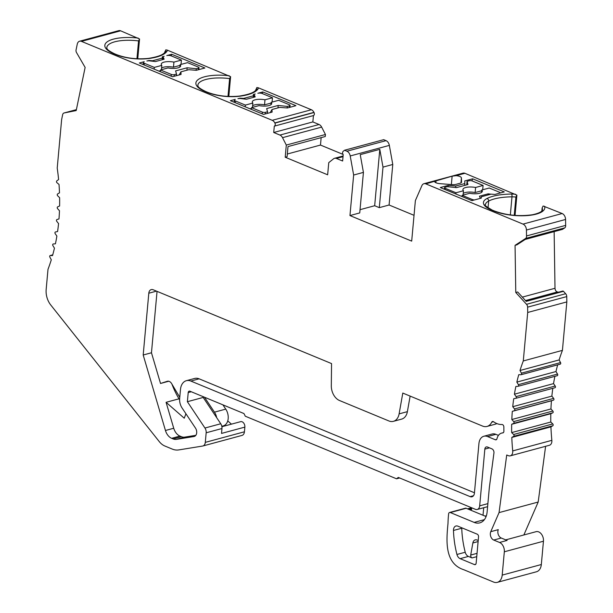 <?xml version="1.0" encoding="UTF-8"?>
<svg xmlns="http://www.w3.org/2000/svg" width="613" height="613" viewBox="0 0 613 613"><rect width="100%" height="100%" fill="white"/><g stroke="black" fill="none" stroke-linecap="round" stroke-linejoin="round"><path stroke-width="0.92" d="M455.88 193.999L455.988 192.766L445.184 188.298A2.161 0.736 -174.8 0 1 444.54 187.693A2.161 0.736 -174.8 0 1 445.145 187.249L447.314 186.666L456.432 187.632L467.972 184.513L467.06 181.333L469.229 180.743A2.161 0.736 -174.8 0 1 472.278 180.981L483.082 185.448L482.684 189.777M462.049 196.551L462.164 195.325L472.194 199.47A3.249 1.103 5.2 0 0 474.408 199.968M525.625 238.449L515.058 245.338L515.778 292.485L526.529 304.301A3.249 2.253 74.9 0 1 527.617 307.159L527.701 312.477L523.287 360.95A173.081 120.01 -105.1 0 0 520 370.497L521.418 373.164A1.08 0.751 74.9 0 1 520.95 374.742L518.759 374.689A173.081 120.01 -105.1 0 0 516.836 382.106L518.391 384.65A1.08 0.751 74.9 0 1 518.023 386.297L515.862 386.481A173.081 120.01 -105.1 0 0 514.414 394.197L516.085 396.596A1.08 0.751 74.9 0 1 515.855 398.297L513.709 398.734A173.081 120.01 -105.1 0 0 512.736 406.695L514.522 408.94A1.08 0.751 74.9 0 1 514.361 410.695L512.307 411.354A173.081 120.01 -105.1 0 0 511.817 419.522L513.702 421.598A1.08 0.751 74.9 0 1 513.648 423.391L511.671 424.288A173.081 120.01 -105.1 0 0 511.663 432.602L513.64 434.494A1.08 0.751 74.9 0 1 513.686 436.318L511.801 437.437A173.081 120.01 -105.1 0 0 512.713 450.915A5.41 3.747 74.9 0 1 510.277 455.85A5.41 3.747 74.9 0 1 508.399 455.689L506.721 454.999L499.051 512.606L490.76 531.686A5.41 3.747 -105.1 0 0 493.733 540.053L499.564 542.467A7.571 5.249 74.9 0 1 504.323 551.792L502.2 575.101A10.819 7.502 74.9 0 1 497.304 582.35A10.819 7.502 74.9 0 1 493.557 582.043L463.934 569.784C444.019 563.424 446.479 539.716 448.011 523.234A86.54 60.005 74.9 0 1 448.417 515.954L448.609 513.932A2.161 1.502 74.9 0 1 449.582 512.483A2.161 1.502 74.9 0 1 450.333 512.545L474.163 522.406A16.229 11.249 -105.1 0 0 479.78 522.866A16.229 11.249 -105.1 0 0 487.12 511.993L489.358 487.412L493.94 453.022A3.249 2.253 -105.1 0 0 491.917 448.869L487.435 447.015A3.249 2.253 -105.1 0 0 486.308 446.923A3.249 2.253 -105.1 0 0 484.845 449.099L479.68 505.84A5.41 3.747 74.9 0 1 477.228 509.472A5.41 3.747 74.9 0 1 475.359 509.311L398.281 477.42L396.55 478.807L245.307 416.219L243.951 413.553L189.938 391.201A2.161 1.502 -105.1 0 0 189.187 391.132A2.161 1.502 -105.1 0 0 188.206 392.588L187.379 401.707L204.949 428.027A5.41 3.747 74.9 0 1 206.167 432.786L205.294 442.371A5.41 3.747 74.9 0 1 202.849 445.996A5.41 3.747 74.9 0 1 202.589 446.049L178.705 449.927A21.631 15.003 74.9 0 1 172.268 449.076L164.851 446.011A16.229 11.249 74.9 0 1 159.25 441.582L50.756 304.998A16.229 11.249 74.9 0 1 46.167 289.443L47.998 269.329A173.081 120.01 -105.1 0 0 51.293 259.782L49.868 257.115A1.08 0.751 74.9 0 1 50.335 255.537L52.534 255.59A173.081 120.01 -105.1 0 0 54.45 248.165L52.902 245.629A1.08 0.751 74.9 0 1 53.27 243.982L55.431 243.798A173.081 120.01 -105.1 0 0 56.879 236.082L55.208 233.676A1.08 0.751 74.9 0 1 55.469 231.975L57.584 231.545A173.081 120.01 -105.1 0 0 58.557 223.584L56.771 221.331A1.08 0.751 74.9 0 1 56.932 219.577L58.978 218.918A173.081 120.01 -105.1 0 0 59.476 210.757L57.591 208.673A1.08 0.751 74.9 0 1 57.645 206.88L59.614 205.991A173.081 120.01 -105.1 0 0 59.622 197.677L57.653 195.777A1.08 0.751 74.9 0 1 57.599 193.961L59.492 192.842A173.081 120.01 -105.1 0 0 59.009 184.429L56.963 182.728A1.08 0.751 74.9 0 1 56.81 180.889L58.595 179.555A173.081 120.01 -105.1 0 0 57.216 168.077L61.629 119.604L62.633 114.738A3.249 2.253 74.9 0 1 64.043 112.976A3.249 2.253 74.9 0 1 64.15 112.953L76.188 110.57L85.13 67.422L76.541 52.603A2.919 2.023 74.9 0 1 76.142 49.561L77.261 44.159A5.41 3.747 74.9 0 1 79.606 41.217A5.41 3.747 74.9 0 1 81.475 41.377L272.233 120.317A5.41 3.747 74.9 0 1 274.823 122.929L274.908 123.09A2.161 1.502 74.9 0 1 274.302 126.148L273.72 132.5L279.934 135.067A5.41 3.747 74.9 0 1 282.516 137.664L286.309 145.066L285.206 157.227L327.649 174.797L328.76 162.637L333.564 158.798A5.41 3.747 74.9 0 1 334.552 158.292A5.41 3.747 74.9 0 1 336.422 158.445L342.629 161.012L343.211 154.66A2.161 1.502 74.9 0 1 343.18 151.342L344.552 150.239L346.912 151.219A5.41 3.747 74.9 0 1 350.222 155.963L353.647 175.034L349.954 215.569L411.691 241.116L415.376 200.581L421.897 185.624A5.41 3.747 74.9 0 1 423.928 183.708A5.41 3.747 74.9 0 1 425.797 183.862L523.012 224.097A5.41 3.747 74.9 0 1 526.437 230.036L526.529 235.944A2.919 2.023 74.9 0 1 525.625 238.449L564.749 227.875L562.512 229.339A1.073 0.743 74.9 0 1 562.198 229.423M349.954 215.569L359.739 212.926L363.425 172.391L360.237 154.637L379.799 149.35L382.995 167.111L392.772 164.468L389.086 205.003L414.036 215.324M360.03 209.684L374.673 205.723L379.799 149.35M382.995 167.111L379.301 207.646L374.673 205.723M379.301 207.646L389.086 205.003M425.797 183.862L452.133 176.161L456.172 175.663L464.922 173.295L516.897 195.141L515.893 197.072L514.23 215.347M434.548 181.356L434.548 181.502A5.41 1.839 5.2 0 0 440.004 183.678L452.195 184.613A5.41 1.839 5.2 0 0 455.988 184.36L460.026 183.264A5.41 1.839 5.2 0 0 461.558 182.161A5.41 1.839 5.2 0 0 461.558 182.076L461.405 177.9A5.41 1.839 5.2 0 0 456.172 175.663M423.928 183.708L463.053 173.142A5.41 3.747 74.9 0 1 464.922 173.295M541.854 210.956L542.13 207.922L543.133 205.999L562.144 213.523A5.41 3.747 74.9 0 1 565.569 219.469L565.653 225.377A2.919 2.023 74.9 0 1 564.749 227.875M455.666 187.555L455.804 185.992L448.187 185.41L440.287 187.54L471.918 200.635L481.328 198.099L481.282 196.788L481.113 198.152M455.804 185.992L464.838 183.548L464.738 180.935L472.638 178.804L504.277 191.892L494.875 194.436L491.059 194.145L481.282 196.788M255.782 90.149L256.847 87.529L258.249 87.766L311.366 109.742A5.41 3.747 74.9 0 1 313.956 112.355L314.04 112.524A2.161 1.502 74.9 0 1 313.427 115.573L312.852 121.926L319.059 124.5A5.41 3.747 74.9 0 1 321.649 127.098L325.442 134.5L325.258 136.523L288.01 146.584L287.083 156.721L285.206 157.227M79.606 41.217L118.738 30.65A5.41 3.747 74.9 0 1 120.608 30.803L139.557 38.987L137.756 58.794M164.728 52.465L165.794 49.845L167.196 50.082L230.611 76.671L228.81 96.471M152.798 61.246L152.56 60.756L162.338 58.112L162.292 56.802L164.161 56.304A3.249 1.103 5.2 0 0 163.242 56.963A3.249 1.103 5.2 0 0 163.273 57.162L164.115 59.216L155.418 61.568L149.58 60.856A3.249 1.103 5.2 0 0 146.882 60.971L148.714 60.794M152.56 60.756L148.744 60.465M243.851 98.931L243.614 98.432L253.391 95.789L253.345 94.486L255.215 93.981A3.249 1.103 5.2 0 0 254.295 94.647A3.249 1.103 5.2 0 0 254.326 94.839L255.169 96.9L246.472 99.245L240.633 98.54A3.249 1.103 5.2 0 0 237.936 98.647L239.775 98.478M243.614 98.432L239.806 98.141M257.858 93.268L262.755 91.942L295.933 105.674L287.413 107.98L279.789 107.398L272.003 109.505L272.103 112.118L263.575 114.416L230.396 100.685L235.285 99.367A3.249 1.103 5.2 0 0 234.373 100.026A3.249 1.103 5.2 0 0 235.346 100.93L245.376 105.084L252.855 103.061A9.739 3.303 -174.8 0 1 252.311 101.819A9.739 3.303 -174.8 0 1 264.985 99.789L272.463 97.766L262.433 93.613A3.249 1.103 5.2 0 0 257.858 93.268M166.805 55.584L171.701 54.266L204.88 67.997L196.352 70.296L188.735 69.721L180.95 71.821L181.05 74.434L172.521 76.732L139.343 63.001L144.231 61.683A3.249 1.103 5.2 0 0 143.319 62.35A3.249 1.103 5.2 0 0 144.293 63.254L154.323 67.399L161.801 65.384A9.739 3.303 -174.8 0 1 161.257 64.135A9.739 3.303 -174.8 0 1 173.931 62.105L181.41 60.082L171.379 55.936A3.249 1.103 5.2 0 0 166.805 55.584M171.134 55.837L171.701 54.266M179.893 67.032L180.107 64.656L187.586 62.641L198.39 67.108A2.161 0.736 -174.8 0 1 199.033 67.714A2.161 0.736 -174.8 0 1 198.428 68.158L196.26 68.74L187.141 67.775L175.602 70.893L176.513 74.073L174.345 74.663A2.161 0.736 -174.8 0 1 171.295 74.426L171.142 76.165M181.027 64.411L181.41 60.082M154.162 69.139L154.323 67.399M180.107 64.656A9.739 3.303 -174.8 0 1 180.651 65.905A9.739 3.303 -174.8 0 1 167.97 67.936L160.491 69.959L160.338 71.69M160.491 69.959L171.295 74.426M180.038 65.399L173.471 67.169L173.931 62.105M161.403 69.713L161.801 65.384M160.43 70.694L158.913 71.108M173.471 67.169A9.739 3.303 5.2 0 0 161.556 68.081M171.678 68.388A5.41 1.839 5.2 0 0 169.632 68.196M196.122 70.28L196.26 68.74M187.141 67.775L186.919 70.211M176.368 75.698L176.513 74.073M272.08 102.095L272.463 97.766M483.465 189.57L482.73 189.264M179.165 74.939L180.95 71.821M270.946 104.708L271.161 102.34L278.639 100.317L289.443 104.792A2.161 0.736 -174.8 0 1 290.095 105.39A2.161 0.736 -174.8 0 1 289.482 105.834L287.313 106.424L278.195 105.451L266.655 108.57L267.567 111.758L265.398 112.34A2.161 0.736 -174.8 0 1 262.349 112.11L262.195 113.842M245.215 106.823L245.376 105.084M271.161 102.34A9.739 3.303 -174.8 0 1 271.705 103.582A9.739 3.303 -174.8 0 1 259.031 105.62L251.552 107.635L251.391 109.375M251.552 107.635L262.349 112.11M262.188 93.521L262.755 91.942M253.391 95.789L253.284 97.406M270.218 112.623L272.003 109.505M271.092 103.076L264.525 104.854L264.985 99.789M252.456 107.39L252.855 103.061M251.483 108.378L249.966 108.785M264.525 104.854A9.739 3.303 5.2 0 0 252.61 105.758M262.732 106.064A5.41 1.839 5.2 0 0 260.686 105.88M287.175 107.965L287.313 106.424M278.195 105.451L277.973 107.888M267.421 113.382L267.567 111.758M448.187 185.41L448.065 186.743M462.164 195.325L469.642 193.302A9.739 3.303 -174.8 0 0 482.316 191.271A9.739 3.303 -174.8 0 0 481.772 190.022L489.251 188.007L499.281 192.153A3.249 1.103 5.2 0 1 500.254 192.98M490.944 194.175L488.155 193.838L479.458 196.191L480.301 198.244A3.249 1.103 5.2 0 1 480.331 198.367M481.557 192.39L481.772 190.022M463.076 195.08L463.466 190.75A9.739 3.303 -174.8 0 1 462.922 189.501A9.739 3.303 -174.8 0 1 475.604 187.471L483.082 185.448M463.221 193.447A9.739 3.303 5.2 0 1 475.136 192.536L475.604 187.471M461.351 196.26L462.095 196.06M475.136 192.536L481.703 190.766M473.351 193.754A5.41 1.839 5.2 0 0 471.297 193.562M455.988 192.766L463.466 190.75M466.738 184.85L467.06 181.333M488.155 193.838L488.055 194.957M471.903 180.85L472.638 178.804M464.669 185.41L464.838 183.548M162.338 58.112L162.23 59.722M505.74 539.869L536.076 531.678A7.571 5.249 74.9 0 1 543.447 541.225L541.325 564.527A10.819 7.502 74.9 0 1 536.436 571.783L497.304 582.35M545.601 446.302L538.183 502.039L523.854 534.98M552.819 388.313A173.081 120.01 -105.1 0 0 551.861 396.128L553.646 398.373A1.08 0.751 74.9 0 1 553.485 400.128L551.439 400.787A173.081 120.01 -105.1 0 0 550.949 408.955L552.826 411.032A1.08 0.751 74.9 0 1 552.773 412.825L550.803 413.714A173.081 120.01 -105.1 0 0 550.796 422.028L552.765 423.928A1.08 0.751 74.9 0 1 552.819 425.744L550.934 426.863A173.081 120.01 -105.1 0 0 551.846 440.341A5.41 3.747 74.9 0 1 549.401 445.276L510.277 455.85M554.903 376.344A173.081 120.01 -105.1 0 0 553.539 383.631L555.217 386.029A1.08 0.751 74.9 0 1 554.949 387.738L515.885 398.289M557.684 364.842A173.081 120.01 -105.1 0 0 555.968 371.539L557.516 374.076A1.08 0.751 74.9 0 1 557.156 375.723L518.2 386.244M525.885 301.014L562.772 291.052A1.073 0.743 74.9 0 1 563.462 291.313L565.661 293.727A3.249 2.253 74.9 0 1 566.749 296.592L566.833 301.91L562.42 350.375A173.081 120.01 -105.1 0 0 559.125 359.931L560.55 362.589A1.08 0.751 74.9 0 1 560.083 364.168L521.242 374.658M554.137 231.63L555.01 288.279A3.249 2.253 -105.1 0 0 557.386 291.949L558.504 292.202M516.897 195.141L515.05 215.408M344.552 150.239L383.677 139.672L386.044 140.653A5.41 3.747 74.9 0 1 389.347 145.388L392.772 164.468M321.151 137.634L320.476 145.059L343.019 154.392M221.898 426.725L240.633 421.667A4.329 3.004 74.9 0 1 244.855 427.115L244.426 431.797A5.41 3.747 74.9 0 1 241.974 435.422A5.41 3.747 74.9 0 1 241.714 435.483M231.438 424.15L227.752 420.924M204.566 397.255A5.41 3.747 -105.1 0 0 204.987 397.975L214.466 412.166A10.819 7.502 74.9 0 1 216.68 417.668L220.757 423.759A5.41 3.747 74.9 0 1 221.967 428.518L221.523 433.422L244.855 427.115M157.051 291.367L151.465 352.766L160.522 383.477L168.69 381.24M449.582 512.483L465.39 508.208A2.161 1.502 74.9 0 1 466.133 508.277L485.427 516.253L486.285 516.023M467.727 508.928A1.08 0.751 74.9 0 1 468.24 508.706L471.527 509.572L471.696 507.794M483.711 507.717L483.021 515.265M203.248 396.703L203.179 397.439L216.68 417.668M179.609 399.791A64.901 45.002 74.9 0 1 171.939 384.121M460.133 558.658A5.41 3.747 -105.1 0 1 456.946 554.481A78.97 54.756 -105.1 0 1 453.474 530.467A5.41 3.747 -105.1 0 1 455.949 526A5.41 3.747 -105.1 0 1 457.819 526.153L477.19 534.168A2.161 1.502 -105.1 0 1 478.546 536.835L476.148 563.186A2.161 1.502 74.9 0 1 475.175 564.634A2.161 1.502 74.9 0 1 474.424 564.573L460.133 558.658L468.409 556.42L472.048 557.93A2.161 1.502 74.9 0 1 470.715 555.056L472.853 542.988A5.41 3.747 74.9 0 1 475.228 539.884A5.41 3.747 74.9 0 1 477.098 540.038L478.217 540.497M515.855 398.297A1.08 0.751 74.9 0 1 515.824 398.304L554.98 387.73M410.135 396.098L407.384 411.652A12.98 9.003 74.9 0 1 401.676 419.1L393.4 421.338A12.98 9.003 -105.1 0 1 388.91 420.962L339.533 400.527A12.98 9.003 -105.1 0 1 331.311 385.83L331.549 363.578L153.127 289.742A5.41 3.747 -105.1 0 0 151.258 289.589A5.41 3.747 -105.1 0 0 148.806 293.213L143.189 355.004L151.465 352.766M393.4 421.338A12.98 9.003 -105.1 0 0 399.109 413.882L402.795 393.063L482.531 426.058A12.98 9.003 -105.1 0 0 487.029 426.433A12.98 9.003 -105.1 0 0 491.718 422.204A2.161 1.502 -105.1 0 1 492.5 421.499A2.161 1.502 -105.1 0 1 493.572 421.744A21.631 15.003 -105.1 0 0 501.97 424.51A2.161 1.502 -105.1 0 1 503.863 427.023A183.9 127.512 -105.1 0 0 503.901 431.138A2.161 1.502 -105.1 0 1 502.913 432.893A2.161 1.502 -105.1 0 1 502.698 432.924A10.819 7.502 -105.1 0 0 501.626 433.1A10.819 7.502 -105.1 0 0 496.99 438.701A2.161 1.502 -105.1 0 1 496.07 439.82A2.161 1.502 -105.1 0 1 495.319 439.759L487.58 436.563A10.819 7.502 -105.1 0 0 483.841 436.249A10.819 7.502 -105.1 0 0 478.945 443.498L474.424 493.159A5.41 3.747 -105.1 0 1 471.979 496.783A5.41 3.747 -105.1 0 1 470.11 496.622L190.858 381.064A12.98 9.003 -105.1 0 0 186.367 380.696A12.98 9.003 -105.1 0 0 180.49 389.393L179.663 398.511A10.819 7.502 -105.1 0 0 182.099 408.028L195.478 428.081A5.41 3.747 -105.1 0 1 194.252 436.456A5.41 3.747 -105.1 0 1 193.992 436.517L176.406 439.368A10.819 7.502 -105.1 0 1 173.188 438.946L171.671 438.318A10.819 7.502 -105.1 0 1 165.449 430.487L143.189 355.004M461.75 527.785A5.41 3.747 -105.1 0 0 461.75 528.23A78.97 54.756 -105.1 0 0 465.221 552.244A5.41 3.747 -105.1 0 0 468.409 556.42M496.821 423.56A12.98 9.003 74.9 0 1 495.304 424.196L487.029 426.433M483.841 436.249L492.116 434.012A10.819 7.502 74.9 0 1 495.863 434.326L498.446 435.391M186.367 380.696L194.643 378.459A12.98 9.003 74.9 0 1 199.133 378.826L474.462 492.768M185.923 413.76L184.252 418.204L166.077 402.304L173.732 428.249A10.819 7.502 -105.1 0 0 179.946 436.081L181.463 436.709A10.819 7.502 -105.1 0 0 184.682 437.13L195.838 435.322M160.522 383.477L167.28 381.301A5.41 3.747 74.9 0 1 167.403 381.263A5.41 3.747 74.9 0 1 171.648 383.631L179.77 397.324M222.894 404.833L225.753 409.116A10.819 7.502 74.9 0 1 223.285 425.882L221.814 426.28M469.987 508.936L471.627 508.491M179.004 398.818L166.077 402.304M76.341 109.834L68.48 111.957L76.219 110.424M562.512 229.339L525.264 239.399L516.935 244.832L515.058 245.338M515.778 292.485L517.663 291.972L526.215 301.374L563.462 291.313M286.309 145.066L325.442 134.5M287.328 154.016L320.476 145.059M353.647 175.034L363.425 172.391M273.72 132.5L312.852 121.926M274.302 126.148L313.427 115.573M527.701 312.477L566.833 301.91M523.287 360.95L562.42 350.375M520 370.497L559.125 359.931M516.836 382.106L555.968 371.539M514.414 394.197L553.539 383.631M512.736 406.695L551.861 396.128M512.307 411.354L551.439 400.787M511.817 419.522L550.949 408.955M511.671 424.288L550.803 413.714M511.663 432.602L550.796 422.028M511.801 437.437L550.934 426.863M499.051 512.606L538.183 502.039M493.733 540.053L501.258 538.022L507.089 540.428L499.564 542.467M501.258 538.022A5.41 3.747 74.9 0 1 498.285 529.647L490.76 531.686M526.529 235.944L565.653 225.377M187.379 401.707L203.179 397.439M396.55 478.807L399.63 477.971M230.611 76.671L229.614 78.594L227.99 96.433M139.557 38.987L138.561 40.918L136.937 58.756M445.076 189.524L445.184 188.298M472.094 200.589L472.194 199.47M436.05 180.506L435.851 182.705M452.133 176.161L451.367 184.544M461.405 177.9L460.945 182.904M544.566 206.252A30.29 10.283 -174.8 0 1 528.161 215.5A30.29 10.283 -174.8 0 1 493.572 210.887L491.557 210.044A27.041 9.18 -174.8 0 1 486.983 198.505A40.021 13.586 -174.8 0 1 511.633 194.06A12.98 4.406 -174.8 0 1 515.556 194.244M523.012 224.097L562.144 213.523M258.249 87.766A12.98 4.406 -174.8 0 1 257.958 89.084A40.021 13.586 -174.8 0 1 239.79 96.21A27.041 9.18 -174.8 0 1 207.002 92.287L204.98 91.452A30.29 10.283 -174.8 0 1 198.735 79.177A30.29 10.283 -174.8 0 1 229.239 75.759M272.233 120.317L311.366 109.742M81.475 41.377L120.608 30.803M167.196 50.082A12.98 4.406 -174.8 0 1 166.905 51.408A40.021 13.586 -174.8 0 1 148.737 58.526A27.041 9.18 -174.8 0 1 115.949 54.611L113.926 53.775A30.29 10.283 -174.8 0 1 107.681 41.492A30.29 10.283 -174.8 0 1 138.186 38.083M163.058 59.499L163.273 57.162M144.293 63.254L144.132 64.986M198.275 69.775L198.428 68.158M174.345 74.663L174.199 76.28M235.346 100.93L235.185 102.67M254.111 97.183L254.326 94.839M289.328 107.459L289.482 105.834M265.398 112.34L265.253 113.964M511.633 194.06A2.161 0.567 89.6 0 1 511.985 196.85A10.819 3.67 -174.8 0 1 515.893 197.072M474.163 522.406L484.4 519.64M450.333 512.545L466.133 508.277M475.788 564.205L474.424 564.573M477.044 553.34L470.715 555.056M476.745 556.658L472.048 557.93M478.117 541.563L472.853 542.988M468.24 508.706L471.658 507.779M204.987 397.975L205.784 397.753M214.466 412.166L225.753 409.116M148.806 293.213L156.499 291.137M165.449 430.487L173.732 428.249M205.294 442.371L244.426 431.797M206.167 432.786L221.967 428.518M50.335 255.537L52.726 254.893M64.15 112.953L76.38 109.643L64.043 112.976M336.422 158.445L343.027 156.66M346.912 151.219L386.044 140.653M350.222 155.963L389.347 145.388M282.516 137.664L321.649 127.098M279.934 135.067L319.059 124.5M274.908 123.09L314.04 112.524M274.823 122.929L313.956 112.355M522.33 297.106L555.01 288.279M525.479 300.569L557.386 291.949M526.529 304.301L565.661 293.727M527.617 307.159L566.749 296.592M521.418 373.164L560.55 362.589M518.391 384.65L557.516 374.076M516.085 396.596L555.217 386.029M514.522 408.94L553.646 398.373M514.361 410.695L553.485 400.128M513.702 421.598L552.826 411.032M513.648 423.391L552.773 412.825M513.64 434.494L552.765 423.928M513.686 436.318L552.819 425.744M512.713 450.915L551.846 440.341M504.323 551.792L543.447 541.225M502.2 575.101L541.325 564.527M526.437 230.036L565.569 219.469M204.949 428.027L220.757 423.759M188.206 392.588L191.279 391.753M171.671 438.318L179.946 436.081M173.188 438.946L181.463 436.709M176.406 439.368L184.682 437.13M193.992 436.517L194.505 436.379M190.858 381.064L199.133 378.826M470.11 496.622L473.52 495.702M487.58 436.563L495.863 434.326M495.319 439.759L496.683 439.391M502.698 432.924L503.112 432.809M491.718 422.204L493.534 421.713M399.109 413.882L407.384 411.652M456.946 554.481L465.221 552.244M453.474 530.467L461.75 528.23M484.845 449.099L489.45 447.85M479.68 505.84L487.887 503.625M542.13 207.922A28.129 9.547 -174.8 0 1 542.467 209.769C542.474 209.554 543.417 212.32 532.582 214.726C519.242 216.642 506.453 215.37 494.216 210.91L492.201 210.075C485.925 206.389 483.665 204.612 485.404 204.734A24.88 8.444 -174.8 0 1 488.668 201.049A37.86 12.85 -174.8 0 1 511.985 196.85L510.338 214.925M493.572 210.887A2.161 1.372 -67.5 0 1 494.216 210.91M491.557 210.044A2.161 1.372 -67.5 0 1 492.201 210.075M486.983 198.505A2.161 1.793 62.7 0 1 488.668 201.049L488.048 207.922M255.851 89.452A10.819 3.67 -174.8 0 1 255.95 89.942M257.958 89.084A2.161 1.992 -144.4 0 0 256.012 89.85L256.012 89.85C254.372 92.502 248.809 94.586 239.331 96.088C227.883 97.199 217.324 95.942 207.646 92.318L205.623 91.483C195.869 86.709 198.359 85.651 197.853 85.238A28.129 9.547 -174.8 0 1 229.614 78.594M239.79 96.21A2.161 1.111 -97.2 0 0 239.331 96.088M207.002 92.287A2.161 1.372 -67.5 0 1 207.646 92.318M204.98 91.452A2.161 1.372 -67.5 0 1 205.623 91.483M164.79 51.776A10.819 3.67 -174.8 0 1 164.897 52.258M166.905 51.408A2.161 1.992 -144.4 0 0 164.958 52.174L164.958 52.174C163.319 54.825 157.756 56.902 148.277 58.411C136.829 59.522 126.27 58.266 116.593 54.634L114.57 53.798C104.815 49.025 107.298 47.967 106.8 47.561A28.129 9.547 -174.8 0 1 138.561 40.918M148.737 58.526A2.161 1.111 -97.2 0 0 148.277 58.411M115.949 54.611A2.161 1.372 -67.5 0 1 116.593 54.634M113.926 53.775A2.161 1.372 -67.5 0 1 114.57 53.798M163.012 59.515L163.242 56.963M143.319 62.35L143.113 64.564M199.033 67.714L198.865 69.621M234.373 100.026L234.166 102.248M254.066 97.199L254.295 94.647M290.095 105.39L289.918 107.298M444.54 187.693L444.394 189.248M485.036 516.1L486.385 515.732M468.025 508.721L471.596 507.756M202.849 445.996L241.974 435.422M50.182 255.552L52.733 254.862M334.552 158.292L343.088 155.986M525.188 239.445L562.359 229.408M521.104 374.719L560.236 364.153M518.115 386.282L557.248 375.708M503.38 432.625L501.626 433.1M477.228 509.472L487.611 506.667"/></g></svg>

